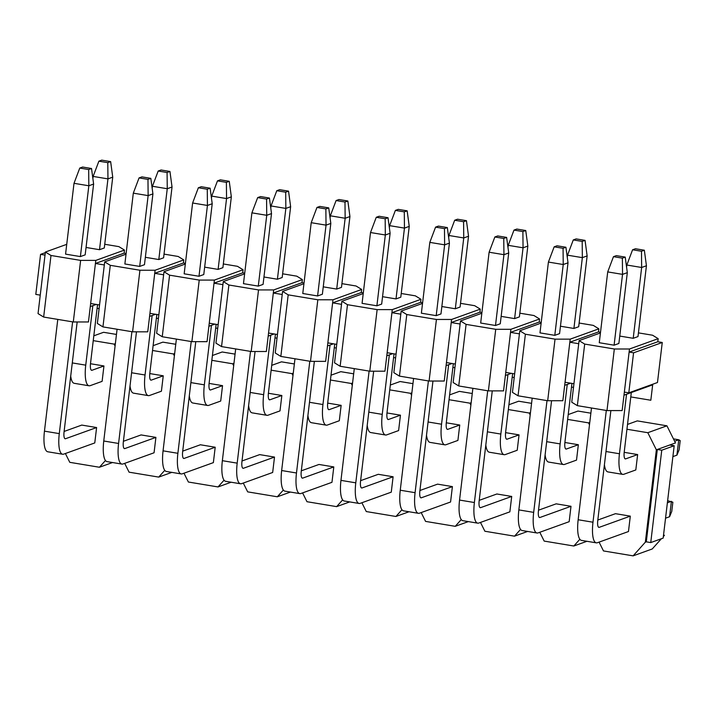 <?xml version="1.0" encoding="UTF-8"?>
<svg xmlns="http://www.w3.org/2000/svg" width="716" height="716" viewBox="0 0 716 716"><rect width="100%" height="100%" fill="white"/><g stroke="black" fill="none" stroke-linecap="round" stroke-linejoin="round"><path stroke-width="1.07" d="M93.814 335.813L103.587 332.296L116.466 334.435M115.079 346.043L114.112 344.101L93.241 340.637M105.458 460.504L99.426 467.253L69.783 462.33L65.38 453.514M64.118 431.444L81.776 425.08L96.606 427.541L94.772 442.935L63.697 454.123A23.53 6.73 99.4 0 1 62.596 454.239A23.53 6.73 99.4 0 1 59.285 433.619L72.611 321.86M90.493 363.728L103.945 365.965L102.111 381.36L90.162 385.664A23.53 6.73 99.4 0 1 89.061 385.781A23.53 6.73 99.4 0 1 85.741 365.151L92.838 305.66M115.366 343.653L114.112 344.101M99.426 467.253L112.537 462.527M153.117 345.658L162.881 342.141L175.76 344.28M164.752 470.349L158.719 477.098L129.077 472.175L124.682 463.359M174.668 353.498L173.406 353.946L174.382 355.888M173.406 353.946L152.544 350.482M123.421 441.28L141.079 434.925L155.9 437.387L154.065 452.78L123 463.968A23.53 6.73 99.4 0 1 121.899 464.084A23.53 6.73 99.4 0 1 118.579 443.464L131.905 331.705M149.787 373.573L163.248 375.81L161.413 391.205L149.465 395.509A23.53 6.73 99.4 0 1 148.364 395.626A23.53 6.73 99.4 0 1 145.044 374.996L152.141 315.505M171.84 472.372L158.719 477.098M212.419 355.503L222.184 351.986L235.063 354.125M224.054 480.194L218.022 486.943L188.38 482.02L183.976 473.204M233.676 365.733L232.709 363.791L211.838 360.327M182.714 451.125L200.382 444.77L215.203 447.231L213.368 462.625L182.303 473.813A23.53 6.73 99.4 0 1 181.202 473.929A23.53 6.73 99.4 0 1 177.881 453.3L191.208 341.55M209.09 383.418L222.542 385.655L220.707 401.05L208.759 405.354A23.53 6.73 99.4 0 1 207.658 405.471A23.53 6.73 99.4 0 1 204.346 384.841L211.435 325.35M233.962 363.334L232.709 363.791M218.022 486.943L231.134 482.217M271.713 365.348L281.486 361.831L294.365 363.97M283.357 490.039L277.325 496.788L247.682 491.865L243.279 483.049M293.265 373.179L292.012 373.636L292.978 375.578M292.012 373.636L271.14 370.172M242.017 460.97L259.675 454.615L274.505 457.077L272.671 472.471L241.596 483.658A23.53 6.73 99.4 0 1 240.495 483.774A23.53 6.73 99.4 0 1 237.184 463.145L250.51 351.395M268.393 393.263L281.844 395.5L280.01 410.895L268.061 415.19A23.53 6.73 99.4 0 1 266.961 415.316A23.53 6.73 99.4 0 1 263.64 394.686L270.738 335.195M290.436 492.062L277.325 496.788M331.016 375.193L340.78 371.676L353.668 373.815M342.651 499.884L336.627 506.633L306.976 501.71L302.582 492.894M352.281 385.423L351.305 383.481L330.443 380.017M301.32 470.815L318.978 464.46L333.799 466.922L331.964 482.315L300.899 493.503A23.53 6.73 99.4 0 1 299.798 493.619A23.53 6.73 99.4 0 1 296.487 472.99L309.804 361.24M327.686 403.108L341.147 405.346L339.312 420.74L327.364 425.036A23.53 6.73 99.4 0 1 326.263 425.161A23.53 6.73 99.4 0 1 322.943 404.531L330.04 345.04M352.567 383.024L351.305 383.481M336.627 506.633L349.739 501.907M390.318 385.038L400.083 381.521L412.962 383.66M401.953 509.729L395.921 516.478L366.279 511.555L361.875 502.739M411.861 392.869L410.608 393.326L411.584 395.268M410.608 393.326L389.746 389.862M360.613 480.66L378.281 474.305L393.102 476.767L391.267 492.161L360.202 503.348A23.53 6.73 99.4 0 1 359.101 503.464A23.53 6.73 99.4 0 1 355.78 482.835L369.107 371.085M386.989 412.953L400.45 415.182L398.606 430.576L386.658 434.88A23.53 6.73 99.4 0 1 385.557 435.006A23.53 6.73 99.4 0 1 382.246 414.376L389.334 354.885M409.033 511.752L395.921 516.478M449.621 394.883L459.386 391.366L472.265 393.505M461.256 519.574L455.224 526.323L425.581 521.4L421.178 512.584M470.877 405.113L469.911 403.171L449.039 399.707M419.916 490.505L437.574 484.141L452.405 486.603L450.57 501.997L419.495 513.193A23.53 6.73 99.4 0 1 418.404 513.309A23.53 6.73 99.4 0 1 415.083 492.68L428.41 380.93M446.292 422.798L459.744 425.027L457.909 440.421L445.961 444.726A23.53 6.73 99.4 0 1 444.86 444.842A23.53 6.73 99.4 0 1 441.548 424.221L448.637 364.73M471.164 402.714L469.911 403.171M455.224 526.323L468.336 521.597M508.915 404.728L518.688 401.211L531.567 403.341M520.55 529.419L514.527 536.168L484.884 531.245L480.481 522.429M530.466 412.559L529.205 413.016L530.18 414.958M529.205 413.016L508.342 409.552M479.219 500.35L496.877 493.986L511.707 496.448L509.864 511.842L478.798 523.038A23.53 6.73 99.4 0 1 477.697 523.154A23.53 6.73 99.4 0 1 474.386 502.525L487.712 390.775M505.594 432.643L519.046 434.872L517.212 450.266L505.263 454.57A23.53 6.73 99.4 0 1 504.162 454.687A23.53 6.73 99.4 0 1 500.842 434.066L507.939 374.575M527.638 531.442L514.527 536.168M568.218 414.573L577.982 411.056L590.861 413.186M579.853 539.264L573.82 546.013L544.178 541.09L539.783 532.274M589.483 424.803L588.507 422.861L567.645 419.397M538.513 510.195L556.18 503.831L571.001 506.293L569.166 521.687L538.101 532.883A23.53 6.73 99.4 0 1 537 532.999A23.53 6.73 99.4 0 1 533.68 512.37L547.006 400.611M564.888 442.488L578.349 444.717L576.514 460.111L564.557 464.416A23.53 6.73 99.4 0 1 563.465 464.532A23.53 6.73 99.4 0 1 560.145 443.911L567.242 384.42M589.769 422.404L588.507 422.861M573.82 546.013L586.941 541.287M627.52 424.418L637.285 420.892L666.927 425.814L647.81 432.706L626.939 429.242M661.754 450.212L674.186 445.737L663.168 538.101L650.746 542.576L661.754 450.212L657.306 449.478L656.357 449.818L645.34 542.182L633.123 555.858L603.481 550.935L599.077 542.119M656.357 449.818L647.81 432.706M597.815 520.04L615.483 513.676L630.304 516.138L628.469 531.532L597.395 542.728A23.53 6.73 99.4 0 1 596.303 542.844A23.53 6.73 99.4 0 1 592.982 522.215L606.309 410.456M624.191 452.333L637.643 454.562L635.808 469.956L623.86 474.26A23.53 6.73 99.4 0 1 622.759 474.377A23.53 6.73 99.4 0 1 619.447 453.756L626.536 394.265M650.746 542.576L646.297 541.842L657.306 449.478L675.474 442.935L666.927 425.814M663.463 535.658L664.457 535.3L663.526 535.147M664.457 535.3L663.356 536.535M661.378 538.745L652.24 548.966L633.123 555.858M646.297 541.842L645.34 542.182M670.695 444.654L670.632 445.146M669.737 445.003L674.186 445.737M616.333 255.63L613.469 256.668L622.365 258.145L625.229 257.107L616.333 255.63M625.229 257.107L627.314 272.653L622.535 274.371L622.365 258.145M627.314 272.653L618.875 343.465L614.095 345.184L622.535 274.371L607.714 271.91L613.469 256.668M607.714 271.91L599.265 342.722L614.095 345.184M591.488 407.995L578.161 519.753L592.982 522.215M665.549 518.178L669.576 516.728L671.411 501.334L667.384 502.784M630.304 516.138L599.238 527.334A7.84 2.246 -80.6 0 1 598.871 527.37A7.84 2.246 -80.6 0 1 597.762 520.496L610.873 410.572M596.303 542.844L581.473 540.383A23.53 6.73 -80.6 0 1 578.161 519.753M667.634 500.708L672.861 502.202L671.76 511.439L669.576 516.728M557.039 245.785L554.166 246.823L563.062 248.3L565.926 247.262L557.039 245.785M565.926 247.262L568.012 262.808L563.232 264.526L563.062 248.3M568.012 262.808L559.572 333.62L554.793 335.339L563.232 264.526L548.411 262.065L554.166 246.823M548.411 262.065L539.971 332.877L554.793 335.339M532.185 398.159L518.858 509.908L533.68 512.37M571.001 506.293L539.936 517.489A7.84 2.246 -80.6 0 1 539.569 517.525A7.84 2.246 -80.6 0 1 538.459 510.651L551.571 400.727M537 532.999L522.17 530.538A23.53 6.73 -80.6 0 1 518.858 509.908M497.736 235.94L494.863 236.978L503.76 238.455L506.633 237.417L497.736 235.94M506.633 237.417L508.718 252.963L503.939 254.681L503.76 238.455M508.718 252.963L500.269 323.775L495.49 325.494L503.939 254.681L489.109 252.22L494.863 236.978M489.109 252.22L480.669 323.032L495.49 325.494M472.882 388.314L459.556 500.063L474.386 502.525M511.707 496.448L480.633 507.644A7.84 2.246 -80.6 0 1 480.266 507.68A7.84 2.246 -80.6 0 1 479.165 500.806L492.268 390.882M477.697 523.154L462.876 520.693A23.53 6.73 -80.6 0 1 459.556 500.063M438.434 226.095L435.57 227.133L444.466 228.61L447.33 227.572L438.434 226.095M447.33 227.572L449.415 243.118L444.636 244.836L444.466 228.61M449.415 243.118L440.975 313.93L436.196 315.649L444.636 244.836L429.815 242.375L435.57 227.133M429.815 242.375L421.366 313.187L436.196 315.649M413.58 378.469L400.253 490.218L415.083 492.68M452.405 486.603L421.33 497.799A7.84 2.246 -80.6 0 1 420.972 497.835A7.84 2.246 -80.6 0 1 419.862 490.961L432.965 381.037M418.404 513.309L403.573 510.848A23.53 6.73 -80.6 0 1 400.253 490.218M379.14 216.25L376.267 217.288L385.163 218.765L388.027 217.727L379.14 216.25M388.027 217.727L390.113 233.273L385.333 234.991L385.163 218.765M390.113 233.273L381.673 304.085L376.893 305.804L385.333 234.991L370.512 232.53L376.267 217.288M370.512 232.53L362.063 303.342L376.893 305.804M354.286 368.624L340.959 480.373L355.78 482.835M393.102 476.767L362.036 487.954A7.84 2.246 -80.6 0 1 361.67 487.99A7.84 2.246 -80.6 0 1 360.56 481.116L373.671 371.192M359.101 503.464L344.271 501.003A23.53 6.73 -80.6 0 1 340.959 480.373M319.837 206.405L316.964 207.443L325.861 208.92L328.733 207.882L319.837 206.405M328.733 207.882L330.819 223.428L326.04 225.146L325.861 208.92M330.819 223.428L322.37 294.24L317.591 295.959L326.04 225.146L311.209 222.685L316.964 207.443M311.209 222.685L302.77 293.497L317.591 295.959M294.983 358.779L281.656 470.528L296.487 472.99M333.799 466.922L302.734 478.109A7.84 2.246 -80.6 0 1 302.367 478.145A7.84 2.246 -80.6 0 1 301.266 471.271L314.369 361.347M299.798 493.619L284.977 491.158A23.53 6.73 -80.6 0 1 281.656 470.528M260.535 196.569L257.671 197.598L266.567 199.075L269.431 198.046L260.535 196.569M269.431 198.046L271.516 213.583L266.737 215.301L266.567 199.075M271.516 213.583L263.076 284.395L258.288 286.114L266.737 215.301L251.907 212.84L257.671 197.598M251.907 212.84L243.467 283.652L258.288 286.114M235.68 348.934L222.354 460.683L237.184 463.145M274.505 457.077L243.431 468.264A7.84 2.246 -80.6 0 1 243.064 468.3A7.84 2.246 -80.6 0 1 241.963 461.426L255.066 351.502M240.495 483.774L225.674 481.313A23.53 6.73 -80.6 0 1 222.354 460.683M201.232 186.724L198.368 187.753L207.264 189.23L210.128 188.201L201.232 186.724M210.128 188.201L212.213 203.738L207.434 205.456L207.264 189.23M212.213 203.738L203.774 274.55L198.994 276.269L207.434 205.456L192.613 202.995L198.368 187.753M192.613 202.995L184.164 273.807L198.994 276.269M176.387 339.089L163.06 450.838L177.881 453.3M215.203 447.231L184.137 458.419A7.84 2.246 -80.6 0 1 183.77 458.455A7.84 2.246 -80.6 0 1 182.661 451.581L195.772 341.657M181.202 473.929L166.372 471.468A23.53 6.73 -80.6 0 1 163.06 450.838M141.938 176.879L139.065 177.908L147.961 179.385L150.834 178.356L141.938 176.879M150.834 178.356L152.92 193.893L148.14 195.611L147.961 179.385M152.92 193.893L144.471 264.705L139.692 266.424L148.14 195.611L133.31 193.15L139.065 177.908M133.31 193.15L124.87 263.971L139.692 266.424M117.084 329.244L103.757 441.002L118.579 443.464M155.9 437.387L124.835 448.574A7.84 2.246 -80.6 0 1 124.468 448.61A7.84 2.246 -80.6 0 1 123.358 441.736L136.47 331.821M121.899 464.084L107.078 461.623A23.53 6.73 -80.6 0 1 103.757 441.002M82.635 167.034L79.771 168.063L88.659 169.54L91.532 168.511L82.635 167.034M91.532 168.511L93.617 184.048L88.838 185.775L88.659 169.54M93.617 184.048L85.168 254.86L80.389 256.588L88.838 185.775L74.008 183.314L79.771 168.063M74.008 183.314L65.568 254.126L80.389 256.588M57.781 319.399L44.455 431.157L59.285 433.619M96.606 427.541L65.532 438.729A7.84 2.246 -80.6 0 1 65.165 438.765A7.84 2.246 -80.6 0 1 64.064 431.891L77.167 321.976M62.596 454.239L47.775 451.778A23.53 6.73 -80.6 0 1 44.455 431.157M635.459 248.747L632.586 249.777L641.482 251.253L644.346 250.224L635.459 248.747M644.346 250.224L646.432 265.761L641.652 267.489L641.482 251.253M646.432 265.761L637.992 336.574L633.212 338.301L641.652 267.489L626.831 265.027L632.586 249.777M626.831 265.027L626.581 267.149M672.888 456.602L676.915 455.152L678.75 439.758L674.633 441.244M637.643 454.562L625.695 458.867A7.84 2.246 -80.6 0 1 625.328 458.911A7.84 2.246 -80.6 0 1 624.227 452.029L631.315 392.538M622.759 474.377L607.938 471.916A23.53 6.73 -80.6 0 1 604.411 464.72M673.452 438.881L678.75 439.758L680.2 440.626L679.099 449.863L676.915 455.152M576.156 238.902L573.283 239.932L582.18 241.408L585.053 240.379L576.156 238.902M585.053 240.379L587.138 255.916L582.359 257.644L582.18 241.408M587.138 255.916L578.689 326.729L573.91 328.456L582.359 257.644L567.528 255.182L573.283 239.932M567.528 255.182L567.278 257.304M578.349 444.717L566.392 449.022A7.84 2.246 -80.6 0 1 566.034 449.066A7.84 2.246 -80.6 0 1 564.924 442.184L571.932 383.4M563.465 464.532L548.635 462.071A23.53 6.73 -80.6 0 1 545.109 454.875M516.854 229.057L513.99 230.087L522.886 231.563L525.75 230.534L516.854 229.057M525.75 230.534L527.835 246.071L523.056 247.799L522.886 231.563M527.835 246.071L519.395 316.884L514.607 318.611L523.056 247.799L508.235 245.337L513.99 230.087M508.235 245.337L507.975 247.459M519.046 434.872L507.098 439.176A7.84 2.246 -80.6 0 1 506.731 439.221A7.84 2.246 -80.6 0 1 505.621 432.339L512.638 373.555M504.162 454.687L489.332 452.226A23.53 6.73 -80.6 0 1 485.815 445.03M457.551 219.212L454.687 220.242L463.583 221.718L466.447 220.689L457.551 219.212M466.447 220.689L468.533 236.226L463.753 237.954L463.583 221.718M468.533 236.226L460.093 307.039L455.313 308.766L463.753 237.954L448.932 235.492L454.687 220.242M448.932 235.492L448.681 237.614M459.744 425.027L447.795 429.332A7.84 2.246 -80.6 0 1 447.428 429.376A7.84 2.246 -80.6 0 1 446.328 422.503L453.335 363.71M444.86 444.842L430.039 442.39A23.53 6.73 -80.6 0 1 426.512 435.185M398.257 209.367L395.384 210.397L404.28 211.873L407.153 210.844L398.257 209.367M407.153 210.844L409.239 226.39L404.459 228.109L404.28 211.873M409.239 226.39L400.79 297.203L396.011 298.921L404.459 228.109L389.629 225.647L395.384 210.397M389.629 225.647L389.379 227.769M400.45 415.182L388.493 419.486A7.84 2.246 -80.6 0 1 388.126 419.531A7.84 2.246 -80.6 0 1 387.025 412.658L394.033 353.865M385.557 435.006L370.736 432.545A23.53 6.73 -80.6 0 1 367.21 425.34M338.954 199.522L336.09 200.552L344.978 202.028L347.851 200.999L338.954 199.522M347.851 200.999L349.936 216.545L345.157 218.264L344.978 202.028M349.936 216.545L341.487 287.358L336.708 289.076L345.157 218.264L330.327 215.802L336.09 200.552M330.327 215.802L330.076 217.924M341.147 405.346L329.199 409.642A7.84 2.246 -80.6 0 1 328.832 409.686A7.84 2.246 -80.6 0 1 327.722 402.813L334.73 344.02M326.263 425.161L311.433 422.7A23.53 6.73 -80.6 0 1 307.916 415.504M279.652 189.677L276.788 190.716L285.684 192.192L288.548 191.154L279.652 189.677M288.548 191.154L290.633 206.7L285.854 208.419L285.684 192.192M290.633 206.7L282.194 277.513L277.414 279.231L285.854 208.419L271.033 205.957L276.788 190.716M271.033 205.957L270.773 208.079M281.844 395.5L269.896 399.796A7.84 2.246 -80.6 0 1 269.529 399.841A7.84 2.246 -80.6 0 1 268.428 392.968L275.436 334.175M266.961 415.316L252.139 412.855A23.53 6.73 -80.6 0 1 248.613 405.659M220.358 179.832L217.485 180.871L226.381 182.347L229.254 181.309L220.358 179.832M229.254 181.309L231.34 196.855L226.551 198.574L226.381 182.347M231.34 196.855L222.891 267.668L218.112 269.386L226.551 198.574L211.73 196.112L217.485 180.871M211.73 196.112L211.48 198.234M222.542 385.655L210.594 389.96A7.84 2.246 -80.6 0 1 210.227 389.996A7.84 2.246 -80.6 0 1 209.126 383.123L216.134 324.33M207.658 405.471L192.837 403.01A23.53 6.73 -80.6 0 1 189.31 395.814M161.055 169.987L158.191 171.026L167.079 172.502L169.952 171.464L161.055 169.987M169.952 171.464L172.037 187.01L167.258 188.729L167.079 172.502M172.037 187.01L163.588 257.823L158.809 259.541L167.258 188.729L152.427 186.267L158.191 171.026M152.427 186.267L152.177 188.389M163.248 375.81L151.3 380.115A7.84 2.246 -80.6 0 1 150.933 380.151A7.84 2.246 -80.6 0 1 149.823 373.278L156.831 314.485M148.364 395.626L133.534 393.165A23.53 6.73 -80.6 0 1 130.017 385.969M101.753 160.142L98.889 161.181L107.785 162.657L110.649 161.619L101.753 160.142M110.649 161.619L112.734 177.165L107.955 178.884L107.785 162.657M112.734 177.165L104.294 247.978L99.515 249.696L107.955 178.884L93.134 176.422L98.889 161.181M93.134 176.422L92.874 178.544M103.945 365.965L91.997 370.27A7.84 2.246 -80.6 0 1 91.63 370.306A7.84 2.246 -80.6 0 1 90.52 363.433L97.537 304.64M89.061 385.781L74.24 383.32A23.53 6.73 -80.6 0 1 70.714 376.124M40.248 295.135L38.046 313.608L43.649 317.054L50.988 255.478L45.385 252.032L45.018 255.111L40.57 254.368L35.8 294.392L40.248 295.135L45.018 255.111M45.385 252.032L66.731 244.344M50.988 255.478L80.631 260.4L95.792 260.4L124.468 250.072L118.874 246.626L104.733 244.272M99.515 249.696L86.054 247.468M99.112 308.65L97.099 308.319M45.314 252.667L40.57 254.368M95.792 260.4L95.425 263.479L124.101 253.151L124.468 250.072M80.631 260.4L73.292 321.976L43.649 317.054M90.655 303.503L99.551 304.98L104.321 264.956L95.425 263.479L90.288 306.582L96.248 304.434M73.292 321.976L88.453 321.976L90.288 306.582M126.114 253.482L124.101 253.151M99.551 304.98L97.349 323.453L102.943 326.899L110.291 265.323L104.688 261.877L104.321 264.956M126.034 254.189L104.688 261.877M164.036 254.117L178.168 256.471L183.77 259.917L155.095 270.245L139.933 270.236L110.291 265.323M158.809 259.541L145.357 257.304M156.392 318.164L158.406 318.495M155.551 314.279L149.581 316.427L147.747 331.821L132.585 331.812L102.943 326.899M132.585 331.812L139.933 270.236M183.77 259.917L183.403 262.996L154.728 273.324L155.095 270.245M149.948 313.348L154.728 273.324L163.624 274.801L158.845 314.825L149.948 313.348L149.581 316.427M185.417 263.327L183.403 262.996M158.845 314.825L156.643 333.298L162.246 336.744L169.585 275.168L163.991 271.722L163.624 274.801M163.991 271.722L185.337 264.034M169.585 275.168L199.236 280.081L214.388 280.09L243.073 269.753L237.47 266.316L223.329 263.962M218.112 269.386L204.651 267.149M217.709 328.34L215.695 328.009M199.236 280.081L191.888 341.657L207.049 341.666L214.021 283.169L242.706 272.832L243.073 269.753M191.888 341.657L162.246 336.744M214.388 280.09L214.021 283.169L222.918 284.646L218.147 324.67L209.251 323.193M208.884 326.272L214.854 324.115M244.72 273.172L242.706 272.832M218.147 324.67L215.946 343.143L221.548 346.589L228.887 285.004L223.285 281.567L222.918 284.646M244.63 273.879L223.285 281.567M282.632 273.807L296.773 276.161L302.367 279.598L273.691 289.935L258.53 289.926L228.887 285.004M277.414 279.231L263.953 276.994M274.998 337.854L277.011 338.185M274.156 333.96L268.187 336.117L266.352 351.511L251.191 351.502L221.548 346.589M251.191 351.502L258.53 289.926M302.367 279.598L302 282.677L273.324 293.014L273.691 289.935M268.554 333.038L273.324 293.014L282.22 294.491L277.45 334.515L268.554 333.038L268.187 336.117M304.014 283.017L302 282.677M277.45 334.515L275.248 352.988L280.842 356.425L288.19 294.849L282.587 291.412L282.22 294.491M282.587 291.412L303.933 283.724M288.19 294.849L317.832 299.771L332.994 299.78L361.67 289.443L356.067 285.997L341.935 283.652M336.708 289.076L323.256 286.839M336.305 348.03L334.291 347.699M317.832 299.771L310.493 361.347L325.646 361.356L332.627 302.859L361.303 292.522L361.67 289.443M310.493 361.347L280.842 356.425M332.994 299.78L332.627 302.859L341.523 304.336L336.744 344.36L327.856 342.883M327.489 345.962L333.45 343.805M363.316 292.862L361.303 292.522M336.744 344.36L334.542 362.833L340.145 366.27L347.484 304.694L341.89 301.257L341.523 304.336M363.236 293.56L341.89 301.257M401.228 293.497L415.37 295.842L420.972 299.288L392.296 309.616L377.135 309.616L347.484 304.694M396.011 298.921L382.55 296.684M393.594 357.544L395.608 357.875M392.753 353.65L386.783 355.798L384.948 371.192L369.787 371.192L340.145 366.27M369.787 371.192L377.135 309.616M420.972 299.288L420.605 302.367L391.929 312.695L392.296 309.616M387.15 352.72L391.929 312.695L400.817 314.172L396.046 354.196L387.15 352.72L386.783 355.798M422.619 302.707L420.605 302.367M396.046 354.196L393.845 372.669L399.447 376.115L406.786 314.539L401.184 311.093L400.817 314.172M401.184 311.093L422.53 303.405M406.786 314.539L436.429 319.461L451.59 319.461L480.275 309.133L474.672 305.687L460.531 303.342M455.313 308.766L441.853 306.529M454.911 367.72L452.897 367.389M436.429 319.461L429.09 381.037L444.251 381.037L451.223 322.54L479.908 312.212L480.275 309.133M429.09 381.037L399.447 376.115M451.59 319.461L451.223 322.54L460.12 324.017L455.349 364.041L446.453 362.565M446.086 365.643L452.056 363.495M481.922 312.552L479.908 312.212M455.349 364.041L453.147 382.514L458.741 385.96L466.089 324.384L460.486 320.938L460.12 324.017M481.832 313.25L460.486 320.938M519.834 313.187L533.966 315.532L539.569 318.978L510.893 329.306L495.732 329.306L466.089 324.384M514.607 318.611L501.155 316.374M512.2 377.234L514.213 377.565M511.349 373.34L505.389 375.488L503.554 390.882L488.393 390.882L458.741 385.96M488.393 390.882L495.732 329.306M539.569 318.978L539.202 322.057L510.526 332.385L510.893 329.306M505.756 372.41L510.526 332.385L519.422 333.862L514.643 373.886L505.756 372.41L505.389 375.488M541.215 322.397L539.202 322.057M514.643 373.886L512.441 392.359L518.044 395.805L525.392 334.229L519.789 330.783L519.422 333.862M519.789 330.783L541.135 323.095M525.392 334.229L555.034 339.151L570.196 339.151L598.871 328.823L593.269 325.377L579.137 323.032M573.91 328.456L560.458 326.219M573.507 387.41L571.493 387.079M555.034 339.151L547.686 400.727L562.848 400.727L569.829 342.23L598.504 331.902L598.871 328.823M547.686 400.727L518.044 395.805M570.196 339.151L569.829 342.23L578.716 343.707L573.946 383.731L565.049 382.255M564.682 385.333L570.652 383.185M600.518 332.242L598.504 331.902M573.946 383.731L571.744 402.204L577.347 405.65L584.686 344.074L579.083 340.628L578.716 343.707M600.438 332.94L579.083 340.628M662.255 342.49L657.476 382.514L628.8 392.842L633.571 352.818L662.255 342.49L657.807 341.747L658.174 338.668L652.571 335.222L638.43 332.877M658.174 338.668L629.489 348.996L614.328 348.996L584.686 344.074M633.212 338.301L619.752 336.064M630.796 396.924L650.826 400.244L652.741 384.215M652.661 384.85L623.985 395.178L622.15 410.572L606.989 410.572L577.347 405.65M606.989 410.572L614.328 348.996M623.985 395.178L629.489 348.996M657.807 341.747L629.122 352.075L633.571 352.818M628.8 392.842L624.352 392.1M598.531 527.218L599.238 527.334M539.237 517.373L539.936 517.489M479.935 507.528L480.633 507.644M420.632 497.683L421.33 497.799M361.329 487.838L362.036 487.954M302.036 477.993L302.734 478.109M242.733 468.148L243.431 468.264M183.43 458.303L184.137 458.419M124.136 448.458L124.835 448.574M64.834 438.613L65.532 438.729M605.987 451.519L619.447 453.756M624.996 458.75L625.695 458.867M546.684 441.674L560.145 443.911M565.694 448.905L566.392 449.022M487.39 431.829L500.842 434.066M506.391 439.06L507.098 439.176M428.087 421.984L441.548 424.221M447.097 429.215L447.795 429.332M368.785 412.139L382.246 414.376M387.795 419.37L388.493 419.486M309.491 402.294L322.943 404.531M328.492 409.525L329.199 409.642M250.188 392.449L263.64 394.686M269.198 399.68L269.896 399.796M190.886 382.604L204.346 384.841M209.895 389.844L210.594 389.96M131.583 372.759L145.044 374.996M150.593 379.999L151.3 380.115M72.289 362.923L85.741 365.151M91.299 370.154L91.997 370.27"/></g></svg>
